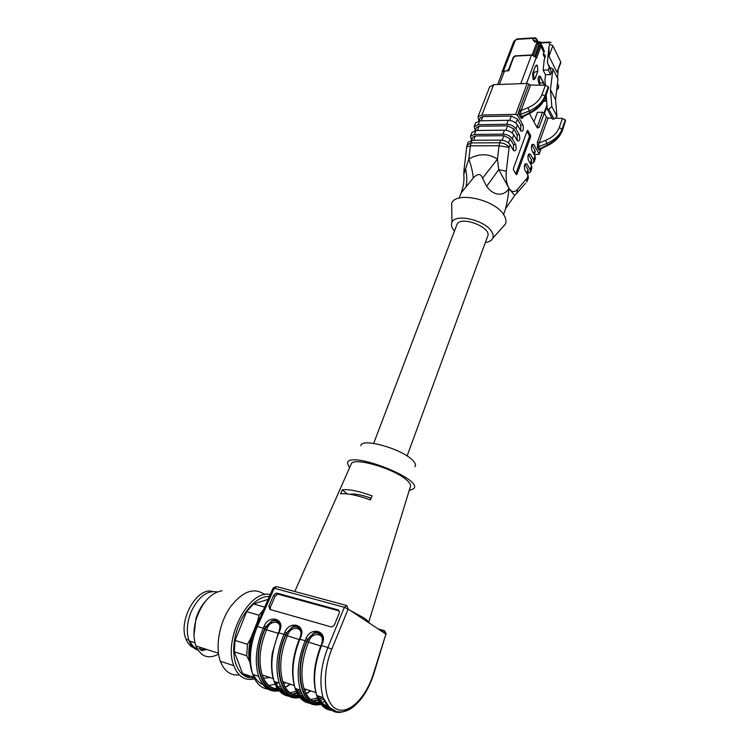 <?xml version="1.0" encoding="UTF-8"?>
<svg xmlns="http://www.w3.org/2000/svg" width="750" height="750" viewBox="0 0 750 750"><rect width="100%" height="100%" fill="white"/><g stroke="black" fill="none" stroke-linecap="round" stroke-linejoin="round"><path stroke-width="1.12" d="M456.788 224.991L456.966 224.512C460.341 215.091 492.544 227.587 487.603 236.391L407.109 455.991M212.475 591.497C197.222 586.528 177.806 620.597 186.009 639.159C188.372 644.963 192.075 648.103 197.119 648.591M198.938 648.591L202.125 647.972M189.994 641.166C191.709 645.047 194.156 647.653 197.325 648.975M200.034 649.697L205.753 649.144M198.019 650.138C194.034 648.872 191.062 645.788 189.113 640.884C186.178 632.297 186.844 622.612 191.119 611.822C198.45 596.747 207.141 590.128 217.191 591.947M206.906 649.519L201.206 650.625M193.997 635.438L195.956 618.544C198.056 611.85 201.159 606.169 205.266 601.481M218.588 654.15C208.369 659.456 200.822 656.737 195.956 645.975C193.209 638.147 193.331 629.091 196.322 618.797C202.284 602.1 210.872 592.744 222.084 590.747M239.297 674.906C230.606 675.853 224.288 671.297 220.35 661.256C215.044 646.65 219.412 622.837 230.175 607.247C242.597 591.159 254.137 586.95 264.778 594.628M254.653 678.881C245.053 681.056 238.097 676.65 233.766 665.653C222.909 638.681 249.375 588.9 270.225 594.525M254.016 677.587C239.869 680.175 230.306 661.425 234.863 638.278C239.203 615.141 256.031 595.397 269.334 596.559M297.712 626.663L297.722 627.281M249.75 661.884L246.722 655.781L234.309 651.825L242.597 673.556L248.737 676.613L250.153 676.05M242.597 673.556L253.884 677.288M246.722 655.781L247.472 644.306L250.753 638.428L257.475 621.506L259.031 615.225L246.647 611.625L235.059 640.444L247.472 644.306M234.309 651.825L235.059 640.444M246.647 611.625L253.519 603.947L264.666 607.125M268.078 599.4L253.519 603.947M259.031 615.225L263.494 609.769M257.475 621.506L260.287 617.025M297.375 626.522L297.394 627.159M270.122 677.569L263.363 678.197M254.25 676.181L253.969 674.803M249.291 660.666C248.316 653.794 248.803 646.378 250.753 638.428M270.253 609.534L270.347 607.181L268.894 606.084L273.656 595.266L275.766 593.25L277.097 593.184L337.894 609.844C339.291 610.416 339.713 611.578 339.159 613.331L334.5 624.675L332.484 626.728L330.891 626.841L269.953 609.45L268.894 606.084M273.656 595.266L275.091 596.372L277.2 594.366L278.522 594.3L339.188 610.941M275.091 596.372L270.347 607.181M273.506 620.269L272.906 620.841M353.578 705.694C339.731 716.85 329.541 714.131 323.016 697.537L329.4 707.325L336.122 711.403C341.016 712.706 346.106 711.675 351.403 708.319C361.05 701.353 368.484 689.972 373.716 674.156L385.912 634.106L373.35 673.95C365.963 697.884 348.412 715.228 336.3 708.928C324.019 703.069 321.6 673.697 331.744 649.294L348.15 609.066L344.456 607.425M274.059 588.319L273.019 588.197L256.181 626.344L257.381 626.466C250.069 644.156 248.531 660.131 252.75 674.4C256.106 683.663 261.469 688.603 268.819 689.231M350.203 494.297C354.413 493.472 361.388 494.766 371.119 498.188M342.281 489.825C348.769 489.047 358.706 491.053 372.084 495.834L370.406 499.913C357.028 495.141 347.091 493.106 340.584 493.828L342.281 489.825L347.194 493.875M368.616 622.641C368.578 621.553 366.956 619.941 363.769 617.803L350.334 610.519M368.597 622.622L410.306 486.966C411.15 485.428 410.147 483.309 407.288 480.628C395.55 468.891 352.856 456.403 351.216 464.044L351.169 464.147M349.519 467.887L347.456 463.238C347.925 449.7 425.034 479.606 413.494 488.85L409.219 490.481M414.881 466.678C416.184 465.15 415.397 462.966 412.519 460.134C401.484 448.603 360.919 437.438 360.909 445.744M554.025 119.091L548.822 109.162L551.831 106.509L550.425 89.644L555.544 99.656L556.997 116.456L554.025 119.091L552.516 119.109L547.312 109.2L546.197 95.269M548.822 109.162L547.312 109.2M550.425 89.644L552.956 69.037L558 79.144L555.544 99.656M534.769 55.875L538.734 45.291L540.281 45.263L543.909 52.509L544.247 51.591L540.534 44.166L537.572 42.656L537.863 41.888L539.991 41.747L543.713 49.181M538.125 41.428L534.609 41.934L537.863 41.888L540.825 43.397L540.534 44.166M535.884 41.288L536.7 39.122L535.594 37.781L533.475 38.344L536.7 39.122L537.853 41.438M557.606 78.356L558.103 70.341M552.956 69.037L549.703 67.266L551.409 72.225L550.556 74.578L545.503 74.784L543.15 70.172L544.256 59.381L545.438 56.184L544.584 54.516L543.159 54.516L543.909 52.509M520.556 111.703L518.972 111.319L519.459 109.65L521.138 110.447L520.509 114.413L521.756 116.653L529.95 112.556C537.909 108.094 543.009 102.816 545.25 96.712L548.625 87.45L548.278 86.775L545.381 85.237L530.588 85.013L521.138 110.447L527.916 107.756C534.881 104.756 539.569 100.341 541.987 94.5L545.381 85.237L544.969 80.044L545.503 74.784M540.928 42.984L548.438 42.553L549.9 44.241L548.972 46.744L548.991 56.184L556.997 72.319L560.812 62.869M537.572 42.656L536.719 42.703L537.9 43.312L538.884 45.281M515.044 55.903L513.356 57.066L508.744 69.094L506.859 70.838M515.072 55.95L513.441 57.516L508.791 70.753L503.391 71.156L502.069 71.841L502.153 72.806M536.719 42.703L532.125 54.919L533.419 55.256M544.247 51.591L544.528 50.831M548.972 46.744L547.378 62.625L551.409 72.225M547.378 62.625L549.703 67.266M550.556 74.578L548.222 69.947L549.084 67.594M548.222 69.947L543.15 70.172M557.016 87.384L557.897 89.138L556.8 89.175M557.897 89.138L558.731 86.803L557.4 84.15M557.503 83.269L558.731 86.803M544.322 85.219L543.787 83.138L538.706 82.697M543.834 83.138L540.572 76.884C539.597 77.128 539.297 79.116 539.681 82.838L539.991 85.153L538.566 82.425C537.628 78.009 538.228 76.031 540.356 76.481L544.359 85.219M540.609 76.884L539.522 76.013M533.878 79.8L535.059 78.506C534.066 78.338 533.606 76.322 533.7 72.469L533.784 70.575M535.106 78.506L533.062 79.303L532.612 73.725L535.388 66.291L537.384 65.494L537.853 71.081L535.106 78.506L537.816 71.091L532.931 72.872M537.853 71.081L537.347 65.503L536.541 65.025M545.194 97.997L546.553 99.722M545.212 101.503L546.422 100.2L544.444 101.034L544.087 100.388M502.387 72.188L503.484 71.147M532.125 54.919L515.203 55.894M527.916 107.756L530.334 113.044C537.712 109.266 542.719 104.138 545.334 97.641L544.903 96.047C542.663 102.141 537.403 107.128 529.106 111.009L520.509 114.413L519.478 115.444L518.972 111.319L517.5 115.275L515.644 114.347L481.894 115.041L477.966 116.925L478.978 120.862M540.919 148.922L540.459 149.972L538.65 149.822L539.653 148.828L547.612 144.947C555.347 140.7 560.269 135.591 562.397 129.619L562.463 130.444C559.978 136.809 555.141 141.788 547.95 145.378L546.825 143.503L538.481 146.738L540.037 149.194L541.106 148.763M559.266 127.519L562.472 118.434L565.266 119.906L562.069 128.991C559.95 134.972 554.869 139.809 546.825 143.503L545.681 140.372C552.431 137.522 556.959 133.238 559.266 127.519L562.397 129.619L565.584 120.534L562.5 130.35M535.866 57.009L536.541 58.303L540.928 46.547M544.134 60.572L544.772 57.722L543.159 54.516M530.625 136.809L516.938 174.403L516.319 174.637L513.469 169.875L513.403 168.478L527.231 130.734L527.85 130.575L530.559 135.431L530.625 136.809L529.322 136.819L515.831 173.831M529.322 136.819L529.266 135.45L530.559 135.431M526.987 131.381L529.266 135.45M545.681 140.372L539.128 142.912L538.481 146.738L537.488 147.731L537.441 142.031L546.413 117.122L548.081 118.003L539.128 142.912L537.441 142.031M534.263 154.688L539.128 154.312L540.591 149.128M533.728 153.75L534.966 150.319L531.891 144.853M534.966 150.319L535.153 151.959L534.206 154.584M528.413 154.491L531.506 159.909L531.703 161.541L530.728 164.25M524.897 164.203L528.028 169.584L528.234 171.206L527.222 174M513.45 150.469L513.497 144.609L510.094 138.759L508.538 142.941M502.2 140.203L503.888 135.694L510.094 138.759M503.888 135.694L475.331 135.956L473.653 140.287M472.641 137.325L475.331 135.956M471.872 132.591L475.894 130.519L504.459 130.181C508.641 130.416 511.744 131.953 513.778 134.784L512.306 138.75C510.262 135.928 507.15 134.391 502.978 134.138L474.384 134.419L470.456 136.228L471.544 140.147M517.106 140.578L517.134 134.766L513.769 128.887L512.241 133.003M505.922 130.266L507.591 125.822L513.769 128.887M507.591 125.822L479.091 126.234L477.441 130.5M476.4 127.631L479.091 126.234M475.622 122.934L479.653 120.825L508.162 120.328C512.325 120.553 515.419 122.081 517.434 124.931L515.972 128.859C513.947 126.019 510.853 124.491 506.691 124.256L478.153 124.697L474.225 126.534L475.294 130.491M520.734 130.762L520.744 125.006L517.416 119.091L515.916 123.141M480.131 118.012L482.822 116.588L511.266 116.034L517.416 119.091M523.359 116.634C522.497 118.603 521.625 118.95 520.725 117.675L521.756 116.653L522.178 117.047M522.234 117.066L523.453 116.484M548.625 87.45L545.363 97.547M515.644 114.347L527.194 83.438L530.588 85.013M527.194 83.438L493.669 84.675L481.894 115.041M565.266 119.906L565.584 120.534M562.472 118.434L556.106 118.247M552 118.125L548.081 118.003M533.944 121.809L537.394 112.35L542.522 112.247L544.294 113.128L539.109 127.463L537.328 126.581L542.522 112.247M489.628 86.934L493.669 84.675M468.084 142.331L472.106 140.297L500.728 140.109C504.919 140.372 508.031 141.909 510.084 144.722L509.1 147.384C507.038 144.572 503.916 143.044 499.734 142.772L500.728 140.109M539.072 153.825L533.972 144.703L531.975 144.713M530.756 164.184L533.944 162.356L533.663 159.919L535.041 156.066L531.881 150.478C530.934 145.941 531.591 143.944 533.831 144.488L533.972 144.703M535.041 156.066L535.331 158.513L534.038 162.112M527.288 173.812L530.484 172.022L530.184 169.612L531.572 165.722L528.384 160.172C527.428 155.606 528.094 153.6 530.372 154.162L533.663 159.919M531.572 165.722L531.872 168.15L530.569 171.778M463.856 174.178L468.834 159.019C478.903 153.319 488.447 153.356 497.456 159.122L498.722 169.669L509.081 188.409C511.706 192.244 514.481 192.6 517.416 189.469L527.147 178.069L526.669 181.931L527.456 180.459L527.147 178.069L528.084 175.453L524.85 169.941C523.894 165.338 524.569 163.331 526.875 163.912L530.184 169.612M528.084 175.453L528.394 177.863L527.541 180.225M513.497 144.609L515.691 144.6C516.694 149.334 515.991 151.369 513.591 150.694L510.084 144.722M515.691 144.6L512.306 138.75M517.134 134.766L519.328 134.747C520.312 139.453 519.628 141.478 517.266 140.831L513.778 134.784M519.328 134.747L515.972 128.859M520.744 125.006L522.928 124.978C523.913 129.647 523.237 131.672 520.903 131.044L517.434 124.931M522.928 124.978L517.5 115.275M546.413 117.122L544.294 113.128M505.725 208.434L514.659 195.572L525.553 183.244M466.725 146.906L470.391 145.847L471.094 142.922L499.734 142.772L499.041 145.744L509.1 147.384L506.306 171.15C505.631 178.153 506.522 183.844 508.969 188.212L508.969 188.391C504.966 195.722 494.466 197.137 486.638 186.337L482.55 178.181C480.75 173.372 477.647 173.334 473.25 178.05L461.119 192.881M463.959 179.156L463.847 174.206C464.363 180.469 463.528 186.544 461.297 192.403L459.113 198.094M503.522 214.472L505.397 209.325C506.887 203.887 508.097 196.922 509.006 188.447L514.622 195.534M463.8 174.206L464.006 169.772L465.637 169.35C466.969 175.378 467.156 180.919 466.181 185.953M482.55 178.181L497.456 159.122L499.041 145.744L470.391 145.847L468.834 159.019C471.347 166.097 472.819 172.434 473.25 178.05M506.306 171.15L498.722 169.669L486.638 186.337M502.125 227.803L505.416 224.138C506.531 221.475 506.016 218.428 503.878 215.006C495.141 199.519 455.859 190.912 451.697 203.306L451.791 210.075M485.344 242.541C489.253 241.95 491.737 240.497 492.797 238.181C493.594 236.203 493.162 233.944 491.503 231.403C484.716 219.928 455.166 213.272 451.95 222.338C450.806 224.897 451.641 227.822 454.453 231.113M278.109 633.272L266.541 629.822L267.431 627.769C270.225 620.625 280.106 620.334 280.087 627.45M290.531 684.253L285.075 687.366M281.709 688.453L279.947 688.762M279.075 688.837L278.372 688.875M277.697 688.866C270.6 688.519 265.434 683.888 262.209 674.972C258.272 661.556 259.706 646.509 266.541 629.822L265.041 629.128C251.691 657.947 259.781 692.653 278.287 689.681M275.203 681.797C277.331 686.484 280.2 689.7 283.791 691.444M289.331 692.775L296.259 691.434M297.253 691.003L299.541 689.812M319.875 702.619C312.553 702.806 307.266 698.156 304.003 688.669C300.234 674.991 301.716 659.55 308.466 642.337L309.347 640.228C312.262 632.391 323.287 632.859 322.575 640.875M309.347 640.228L307.828 639.516L306.938 641.634L320.775 646.013M324.938 701.512L321.759 702.403M321.056 702.516L320.409 702.581M317.578 695.747C320.175 701.719 323.822 705.272 328.509 706.425M298.519 695.672C291.309 695.569 286.078 690.919 282.844 681.731C278.981 668.194 280.444 652.941 287.231 636L288.122 633.919C290.972 626.447 301.397 626.494 301.059 634.041M288.122 633.919L286.613 633.216L285.722 635.297L299.166 639.562M310.772 690.891L305.925 693.844M302.316 695.156L300.581 695.503M299.794 695.597L299.128 695.653M296.119 688.678C298.284 693.572 301.228 696.863 304.931 698.55M310.209 699.675L317.55 697.959M318.412 697.537L320.109 696.581M300.694 691.041L298.106 692.419M297.731 692.587L297.253 692.794M296.944 692.916L291.431 694.228M285.703 693.488C280.997 691.809 277.406 687.872 274.903 681.694M279.844 624.272C278.363 620.822 275.691 619.678 271.828 620.812L265.641 626.859L267.431 627.769M265.041 629.128L265.941 627.075L272.119 621.028C275.053 620.062 277.406 620.625 279.178 622.688M279 689.606L279.675 689.503M330.338 708.178C324.591 707.325 320.269 703.162 317.362 695.681M322.453 637.087C320.841 633.141 317.878 631.838 313.575 633.188L307.538 639.3L313.856 633.403C317.147 632.259 319.772 632.888 321.731 635.297M306.938 641.634C293.494 671.934 301.828 707.794 320.344 703.331M320.906 703.228L321.525 703.097M322.162 697.266L319.219 699.009M318.206 699.497L312.216 701.128M306.778 700.538C302.006 698.953 298.369 694.969 295.856 688.594M300.872 630.591C299.325 626.906 296.512 625.678 292.434 626.916L286.322 633L292.725 627.131C295.828 626.081 298.312 626.672 300.178 628.903M285.722 635.297C272.325 664.837 280.538 700.106 299.044 696.431M299.681 696.337L300.328 696.225M278.475 633.009L278.812 632.859C271.547 650.831 269.981 667.022 274.116 681.431C277.369 690.675 282.562 695.634 289.725 696.3M274.322 681.506C277.106 688.734 281.278 693.056 286.828 694.462M292.378 694.706L297.178 693.375M297.506 693.234L297.984 693.019M298.387 692.831L300.872 691.481M295.538 695.662L297.984 694.819M298.387 694.641L298.894 694.416M299.391 694.181L301.537 693.009M304.678 690.844L306.375 689.447M280.144 689.981L279.459 690.103M278.7 690.216C259.65 693.9 251.044 658.462 264.75 628.913L265.641 626.859L264.15 626.166C269.016 614.016 285.3 618.684 279.713 630.788L278.812 632.859L283.912 634.378L284.812 632.297C289.631 619.959 306.337 624.75 300.778 637.041L299.887 639.141C292.669 657.394 291.075 673.8 295.116 688.35C298.322 697.744 303.488 702.712 310.613 703.275M264.75 628.913L263.25 628.219L264.15 626.166M280.641 690.45L279.984 690.628L280.641 690.45M279.206 690.816C269.709 692.494 262.847 687.666 258.6 676.322C254.409 662.016 255.956 645.984 263.25 628.219L257.381 626.466L274.237 588.253L344.353 607.275L327.881 647.494L331.744 649.294M321.112 645.731L320.963 645.544C313.716 664.106 312.291 680.747 316.678 695.456L323.016 697.537C319.097 682.8 320.719 666.112 327.881 647.494L321.525 645.6C314.353 664.134 312.731 680.756 316.678 695.456C320.138 705.759 325.791 710.737 333.637 710.391M321.825 635.644C318.544 632.831 315.891 632.081 313.856 633.403L313.575 633.188C315.938 631.462 324.281 631.05 321.844 643.406L320.963 645.544L321.525 645.6L321.994 643.594M316.8 695.494C319.922 703.95 324.722 708.413 331.219 708.872M321.938 703.566L321.309 703.716M320.7 703.847C301.697 709.012 292.875 672.45 306.656 641.419L307.538 639.3L306.009 638.597C310.791 626.062 327.938 630.975 322.406 643.462M306.656 641.419L305.128 640.706L306.009 638.597M322.312 703.969L321.713 704.175M321.084 704.363C311.484 706.716 304.566 701.953 300.338 690.075C296.316 675.478 297.919 659.025 305.128 640.706L299.363 639.094C292.069 657.366 290.653 673.791 295.116 688.35L300.338 690.075C304.866 701.522 311.784 706.284 321.084 704.353M299.513 639.291L300.244 636.984L300.778 637.041M295.284 688.406C298.059 695.822 302.25 700.172 307.838 701.475M313.106 701.606L318.412 699.956M319.481 699.422L322.697 697.434M316.106 702.6L319.181 701.438M319.528 701.278L320.006 701.044M320.438 700.819L323.588 698.869M300.769 696.694L300.113 696.834M299.428 696.956C280.397 701.344 271.688 665.353 285.431 635.081L286.322 633L284.812 632.297M285.431 635.081L283.912 634.378C276.666 652.416 275.091 668.663 279.197 683.109L274.116 681.431C270.478 672.45 271.425 656.822 272.494 652.528L278.306 632.812L279.713 630.788M301.209 697.134L300.581 697.322L301.219 697.153M299.878 697.509C290.325 699.516 283.434 694.706 279.197 683.109C283.706 694.303 290.597 699.094 299.85 697.491M274.331 688.678L277.003 687.797M277.434 687.619L277.941 687.403M278.456 687.159L280.453 686.119M283.594 684.047L285.45 682.594M278.156 682.762L276.178 683.775M275.166 684.206L268.463 685.613M263.353 684.731C259.181 683.147 255.891 679.791 253.472 674.634M344.353 607.275L346.762 605.531L348.15 609.066L385.912 634.106L384.516 630.703L378.066 628.903M337.894 609.844L339.159 610.884M277.097 593.184L278.522 594.3M279.366 630.938L279.206 630.741C281.184 622.781 278.728 619.472 271.828 620.812L272.119 621.028C275.025 620.25 277.406 620.916 279.272 623.034M300.403 637.181L300.244 636.984C303.478 627.572 295.463 624.178 292.434 626.916L292.725 627.131C295.791 626.269 298.303 626.972 300.262 629.25M274.237 588.253L276.741 586.631L346.209 605.381M385.031 633.525L384.516 630.703M556.997 116.456L551.831 106.509M540.806 42.337L541.613 42.487M557.569 76.013L557.494 76.837M548.991 56.184L552.834 45.731L560.756 61.959L556.997 72.319M535.022 38.166L533.831 38.241M534.609 41.934L532.922 39.797L533.475 38.344L516.881 39.356L518.175 38.831M516.881 39.356L513.844 41.334M532.922 39.797L535.856 41.259M537.9 43.312L533.428 55.209M540.019 45.216L535.697 56.756M549.675 42.019L548.438 42.553M552.834 45.731L549.9 44.241M545.184 56.888L543.975 54.469M560.784 62.85L560.756 61.959M515.203 40.509L503.391 71.156M513.478 57.909L508.359 70.772M513.975 57.225L515.934 55.734M531.703 54.919L536.203 57.656L533.4 55.228M515.662 56.062L531.441 55.238L520.744 83.672M523.013 116.709L530.569 112.931M541.987 94.5L544.903 96.047L548.278 86.775M526.566 83.456L536.203 57.656L536.541 58.303M536.85 127.125L537.328 126.581L536.559 126.591M530.25 163.416L531.506 159.909M526.744 173.166L528.028 169.584M475.894 130.519L474.384 134.419M502.978 134.138L504.459 130.181M479.653 120.825L478.153 124.697M506.691 124.256L508.162 120.328M509.616 120.412L511.266 116.034M482.822 116.588L481.191 120.797M499.359 84.459L504.572 70.941M519.459 109.65L528.938 84.225M546.966 104.897L544.087 112.856M467.034 145.078L471.094 142.922L472.106 140.297M527.85 130.575L527.297 130.575M516.169 174.394L516.938 174.403M529.491 113.466L529.772 114.159L529.697 113.362M536.691 126.834L529.772 114.159M537.291 127.941L539.109 127.463M538.65 149.822L537.488 147.731M530.484 154.35L528.497 154.341M526.969 164.072L524.991 164.053M520.725 117.675L519.478 115.444M516.956 193.35L517.416 189.469M468.178 142.088L466.772 146.447L463.969 170.194M456.966 224.512L373.678 443.381M186.009 639.159L188.822 640.069M194.963 642.759L189.113 640.884M218.456 653.25L195.956 645.975M233.766 665.653L220.35 661.256M277.819 689.034C270.309 688.884 265.106 684.197 262.209 674.972L273.197 678.572M319.959 702.75C312.169 703.191 306.853 698.494 304.003 688.669L315.787 692.531M298.622 695.822C290.972 695.944 285.712 691.247 282.844 681.731L294.216 685.462M278.484 689.006L279.169 688.95M285.028 687.281L290.241 684.159M320.494 702.694L321.112 702.591M322.978 702.141L324.891 701.447M299.222 695.775L299.869 695.691M305.869 693.731L310.472 690.788M279.169 690.769C269.944 692.091 263.091 687.281 258.6 676.322L252.75 674.4C247.603 659.897 248.747 643.875 256.181 626.344M322.341 703.997L321.722 704.184M275.766 593.25L277.2 594.366M351.216 464.044L294.797 591.506M275.325 586.753L273.019 588.197M386.259 634.341L384.984 631.359L379.434 629.812M536.034 65.259L537.141 65.241M536.081 38.616L534.834 38.175M517.181 38.822L513.881 41.241L502.069 71.841M533.944 37.884L518.194 38.85M541.622 42.497L548.681 42.084M551.213 42.478L549.694 42.028M545.428 56.222L544.584 54.516M538.978 76.275L540.169 76.312M540.328 149.091L547.95 145.378M471.478 140.325L472.706 137.156M475.266 130.556L476.466 127.463M479.025 120.853L480.197 117.853M497.634 84.525L502.444 72.047M544.481 113.484L547.078 106.294M477.966 116.925L489.731 86.672M474.225 126.534L475.725 122.681M470.456 136.228L471.966 132.347M527.812 130.509L527.344 130.519M540.544 149.203L540.066 149.203M539.147 154.256L541.125 148.744M532.116 144.497L533.831 144.488M530.372 154.162L528.619 154.162M526.875 163.912L525.094 163.903M492.797 238.181L505.416 224.138M451.95 222.338L451.697 203.306"/></g></svg>
